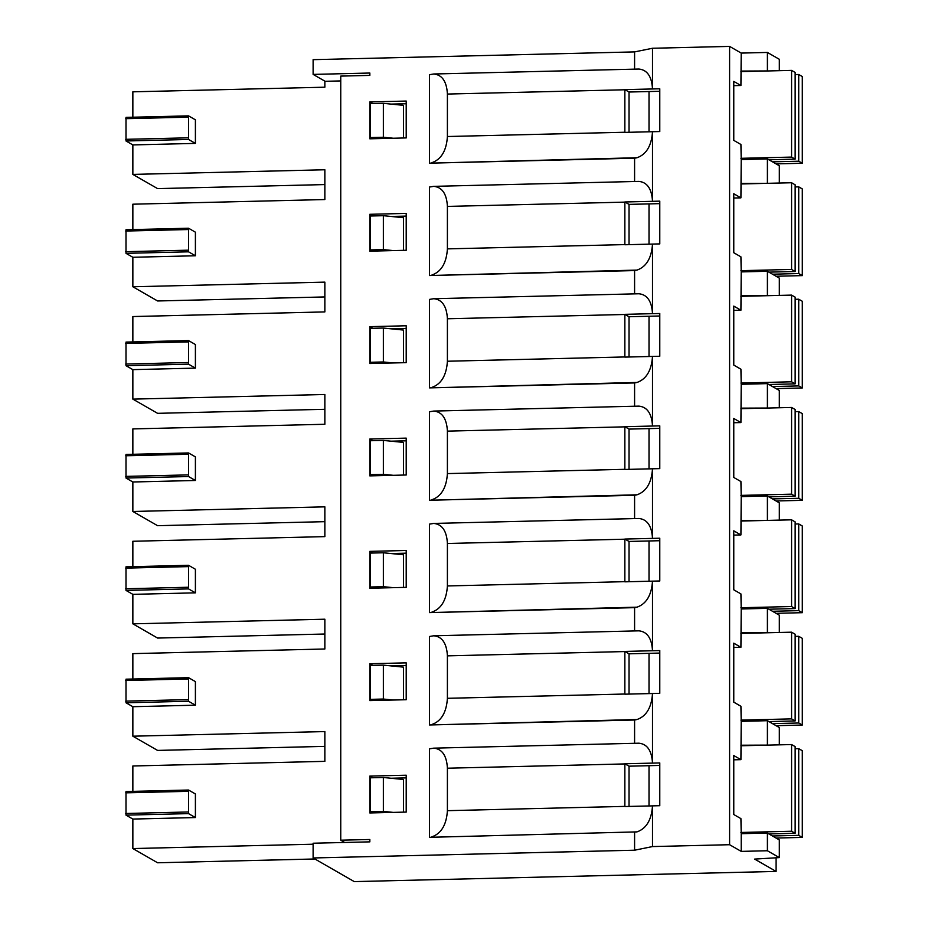 <?xml version="1.0" encoding="UTF-8"?>
<svg xmlns="http://www.w3.org/2000/svg" width="928" height="928" viewBox="0 0 928 928"><rect width="100%" height="100%" fill="white"/><g stroke="black" fill="none" stroke-linecap="round" stroke-linejoin="round"><path stroke-width="1.39" d="M325.113 81.293L313.119 74.402L313.119 59.659L634.59 51.898L652.5 48.256L729.594 46.4L741.217 53.082L740.915 85.492L733.77 81.386L733.77 140.36L740.915 144.478L741.217 159.535L740.915 197.85L733.77 193.743L733.77 252.729L740.915 256.836L741.217 271.904L740.915 310.207L733.77 306.101L733.77 365.087L740.915 369.193L741.217 384.262L740.915 422.576L733.77 418.458L733.77 477.444L740.915 481.551L741.217 496.619L740.915 534.934L733.77 530.816L733.77 589.802L740.915 593.908L741.217 608.977L740.915 647.292L733.77 643.174L733.77 702.16L740.915 706.266L741.217 721.334L740.915 759.649L733.77 755.543L733.77 814.517L740.915 818.624L741.217 833.692L767.398 833.066L767.398 850.756L779.323 857.6L754.638 859.096L776.098 871.427L354.252 881.6L313.119 857.971L634.59 850.21L652.5 846.568L729.594 844.712L741.217 851.382L767.398 850.756M768.291 745.103L741.217 745.219M740.915 759.649L733.77 759.823M369.843 776.086L369.843 812.951L406.209 812.081L406.209 775.216L369.843 776.086L372.731 777.745M659.773 765.438L629.033 766.18L629.033 806.432M652.5 48.256L652.5 88.96L659.773 88.786L659.773 131.544L652.5 131.718L652.5 201.318L659.773 201.144L659.773 243.902L652.5 244.076L652.5 313.676L659.773 313.502L659.773 356.259L652.5 356.433L652.5 426.033L659.773 425.859L659.773 468.617L652.5 468.791L652.5 538.391L659.773 538.217L659.773 580.974L652.5 581.148L652.5 650.748L659.773 650.574L659.773 693.332L652.5 693.518L652.5 763.106L659.773 762.932L659.773 805.701L652.5 805.875L652.5 846.568M433.736 748.154C442.146 748.989 446.704 755.67 447.4 768.21L447.4 810.678L624.857 806.386A23.165 4.617 -91.4 0 0 624.857 806.536L652.5 805.875C651.514 819.934 646.34 828.611 636.979 831.882L429.49 837.323L429.49 748.85L433.736 748.154L638.847 743.2C647.21 744.024 651.758 750.659 652.5 763.106L624.857 763.779L629.033 766.18M624.857 806.386L624.857 763.93A23.165 4.617 -91.4 0 1 624.857 763.779M776.098 163.885L802.302 163.258L802.302 76.548L798.718 74.495L795.145 74.588M776.098 276.242L802.302 275.616L802.302 188.918L798.718 186.853L795.145 186.946M776.098 388.6L802.302 387.974L802.302 301.275L798.718 299.21L795.145 299.303M802.302 500.331L798.718 498.278L798.718 411.58L802.302 413.633L802.302 500.331L776.098 500.981M776.098 613.327L802.302 612.689L802.302 525.99L798.718 523.937L795.145 524.018M776.098 725.684L802.302 725.046L802.302 638.348L798.718 636.295L795.145 636.376M776.098 838.042L802.302 837.404L802.302 750.706L798.718 748.652L795.145 748.734M776.098 857.797L776.098 871.427M741.217 721.334L767.398 720.696L767.398 744.592M767.398 720.696L779.323 727.552L779.323 744.836M406.209 665.527L391.048 665.898M406.209 553.169L391.048 553.54M406.209 440.812L391.048 441.183M406.209 328.454L391.048 328.825M406.209 216.096L391.048 216.456M406.209 103.739L391.048 104.098M406.209 777.884L391.048 778.256M344.694 842.462L340.75 840.2L369.843 839.492L369.843 841.858L313.119 843.227L313.119 857.971M313.119 74.402L369.843 73.034L369.843 75.4L340.75 76.096L340.75 840.2M406.209 662.859L369.843 663.729L369.843 700.594L406.209 699.712L406.209 662.859M406.209 438.132L369.843 439.014L369.843 475.878L406.209 474.997L406.209 438.132M406.209 213.417L369.843 214.298L369.843 251.163L406.209 250.282L406.209 213.417M634.59 720.012L429.49 724.965L429.49 636.492L433.736 635.784C442.146 636.631 446.704 643.313 447.4 655.852L447.4 698.308L624.857 694.028A23.165 4.617 -91.4 0 0 624.857 694.179L652.5 693.518C651.514 707.577 646.34 716.254 636.979 719.525L634.59 720.012L634.59 743.305M634.59 607.654L429.49 612.596L429.49 524.134L433.736 523.427C442.146 524.274 446.704 530.955 447.4 543.483L447.4 585.951L624.857 581.67A23.165 4.617 -91.4 0 0 624.857 581.821L652.5 581.148C651.514 595.219 646.34 603.896 636.979 607.167L634.59 607.654L634.59 630.947M634.59 495.297L429.49 500.238L429.49 411.765L433.736 411.069C442.146 411.904 446.704 418.598 447.4 431.126L447.4 473.593L624.857 469.313A23.165 4.617 -91.4 0 0 624.857 469.464L652.5 468.791C651.514 482.862 646.34 491.538 636.979 494.81L634.59 495.297L634.59 518.59M634.59 382.939L429.49 387.881L429.49 299.408L433.736 298.712C442.146 299.547 446.704 306.24 447.4 318.768L447.4 361.236L624.857 356.955A23.165 4.617 -91.4 0 0 624.857 357.106L652.5 356.433C651.514 370.504 646.34 379.169 636.979 382.452L634.59 382.939L634.59 406.232M634.59 270.582L429.49 275.523L429.49 187.05L433.736 186.354C442.146 187.189 446.704 193.882 447.4 206.41L447.4 248.878L624.857 244.598A23.165 4.617 -91.4 0 0 624.857 244.748L652.5 244.076C651.514 258.146 646.34 266.812 636.979 270.094L634.59 270.582L634.59 293.863M634.59 158.212L429.49 163.166L429.49 74.692L433.736 73.996C442.146 74.832 446.704 81.513 447.4 94.053L447.4 136.52L624.857 132.24A23.165 4.617 -91.4 0 0 624.857 132.391L652.5 131.718C651.514 145.789 646.34 154.454 636.979 157.737L634.59 158.212L634.59 181.505M634.59 51.898L634.59 69.148M634.59 832.37L634.59 850.21M406.209 101.059L369.843 101.941L369.843 138.806L406.209 137.924L406.209 101.059M406.209 325.774L369.843 326.656L369.843 363.521L406.209 362.639L406.209 325.774M406.209 550.49L369.843 551.371L369.843 588.236L406.209 587.354L406.209 550.49M729.594 46.4L729.594 844.712M768.291 632.745L741.217 632.861M740.915 647.292L733.77 647.466M659.773 653.068L629.033 653.811L629.033 694.074M433.736 635.784L638.847 630.843C647.21 631.666 651.758 638.302 652.5 650.748L624.857 651.421L629.033 653.811M624.857 694.028L624.857 651.56A23.165 4.617 -91.4 0 1 624.857 651.421M741.217 608.977L767.398 608.339L767.398 632.235M767.398 608.339L779.323 615.194L779.323 632.478M369.843 663.729L372.731 665.388M768.291 520.388L741.217 520.504M740.915 534.934L733.77 535.108M659.773 540.711L629.033 541.453L629.033 581.717M433.736 523.427L638.847 518.485C647.21 519.309 651.758 525.944 652.5 538.391L624.857 539.064L629.033 541.453M624.857 581.67L624.857 539.203A23.165 4.617 -91.4 0 1 624.857 539.064M741.217 496.619L767.398 495.981L767.398 519.877M767.398 495.981L779.323 502.837L779.323 520.121M369.843 551.371L372.731 553.03M768.291 408.03L741.217 408.146M740.915 422.576L733.77 422.739M659.773 428.353L629.033 429.096L629.033 469.359M433.736 411.069L638.847 406.128C647.21 406.94 651.758 413.586 652.5 426.033L624.857 426.706L629.033 429.096M624.857 469.313L624.857 426.845A23.165 4.617 -91.4 0 1 624.857 426.706M741.217 384.262L767.398 383.624L767.398 407.508M767.398 383.624L779.323 390.479L779.323 407.763M369.843 439.014L372.731 440.672M768.291 295.672L741.217 295.788M740.915 310.207L733.77 310.381M659.773 315.996L629.033 316.738L629.033 357.002M433.736 298.712L638.847 293.77C647.21 294.582 651.758 301.229 652.5 313.676L624.857 314.337L629.033 316.738M624.857 356.955L624.857 314.488A23.165 4.617 -91.4 0 1 624.857 314.337M741.217 271.904L767.398 271.266L767.398 295.15M767.398 271.266L779.323 278.122L779.323 295.406M369.843 326.656L372.731 328.315M768.291 183.303L741.217 183.431M740.915 197.85L733.77 198.024M659.773 203.638L629.033 204.38L629.033 244.644M433.736 186.354L638.847 181.401C647.21 182.224 651.758 188.86 652.5 201.318L624.857 201.979L629.033 204.38M624.857 244.598L624.857 202.13A23.165 4.617 -91.4 0 1 624.857 201.979M741.217 159.535L767.398 158.908L767.398 182.793M767.398 158.908L779.323 165.752L779.323 183.048M369.843 214.298L372.731 215.946M768.291 70.946L741.217 71.073M740.915 85.492L733.77 85.666M659.773 91.28L629.033 92.023L629.033 132.286M433.736 73.996L638.847 69.043C647.21 69.867 651.758 76.502 652.5 88.96L624.857 89.622L629.033 92.023M624.857 132.24L624.857 89.772A23.165 4.617 -91.4 0 1 624.857 89.622M741.217 53.082L767.398 52.444L767.398 70.435M767.398 52.444L779.323 59.299L779.323 70.679M369.843 101.941L372.731 103.588M741.217 833.692L741.217 851.382M767.398 833.066L779.323 839.91L779.323 857.6M429.49 163.166L636.979 157.737M447.4 136.52C446.461 150.649 441.287 159.372 431.88 162.678M429.49 275.523L636.979 270.094M447.4 248.878C446.461 263.018 441.287 271.73 431.88 275.036M429.49 387.881L636.979 382.452M447.4 361.236C446.461 375.376 441.287 384.088 431.88 387.394M429.49 500.238L636.979 494.81M447.4 473.593C446.461 487.734 441.287 496.457 431.88 499.751M429.49 612.596L636.979 607.167M447.4 585.951C446.461 600.091 441.287 608.814 431.88 612.12M429.49 724.965L636.979 719.525M447.4 698.308C446.461 712.449 441.287 721.172 431.88 724.478M429.49 837.323L636.979 831.882M447.4 810.678C446.461 824.806 441.287 833.53 431.88 836.836M393.252 812.394L383.357 811.408L383.357 777.49L403.529 779.497L403.529 812.139M393.252 700.025L383.357 699.039L383.357 665.132L403.529 667.139L403.529 699.782M393.252 587.668L383.357 586.682L383.357 552.775L403.529 554.782L403.529 587.424M393.252 475.31L383.357 474.324L383.357 440.417L403.529 442.424L403.529 475.066M393.252 362.952L383.357 361.966L383.357 328.048L403.529 330.066L403.529 362.709M393.252 250.595L383.357 249.609L383.357 215.69L403.529 217.709L403.529 250.351M393.252 138.237L383.357 137.251L383.357 103.333L403.529 105.351L403.529 137.982M195.402 705.199L195.402 681.604L188.546 677.672L188.546 701.255L195.402 705.199L132.855 706.707L132.855 736.194L324.858 731.566L324.858 761.354L132.855 765.983L132.855 791.375M188.546 790.03L188.546 813.624L195.402 817.556L195.402 793.962L188.546 790.03L125.999 791.538L125.999 815.132L132.855 819.064L132.855 848.552L313.119 844.213M195.402 817.556L132.855 819.064M340.75 80.922L324.858 81.304L324.858 87.197L132.855 91.826L132.855 117.218M188.546 115.872L188.546 139.467L195.402 143.399L195.402 119.816L188.546 115.872L125.999 117.38L125.999 140.975L132.855 144.919L132.855 174.406L324.858 169.766L324.858 199.555L132.855 204.195L132.855 229.576M195.402 143.399L132.855 144.919M188.546 228.23L188.546 251.824L195.402 255.768L195.402 232.174L188.546 228.23L125.999 229.738L125.999 253.332L132.855 257.276L132.855 286.764L324.858 282.135L324.858 311.912L132.855 316.552L132.855 341.933M195.402 255.768L132.855 257.276M188.546 340.588L188.546 364.182L195.402 368.126L195.402 344.532L188.546 340.588L125.999 342.096L125.999 365.69L132.855 369.634L132.855 399.121L324.858 394.493L324.858 424.27L132.855 428.91L132.855 454.291M195.402 368.126L132.855 369.634M188.546 452.945L188.546 476.54L195.402 480.484L195.402 456.889L188.546 452.945L125.999 454.453L125.999 478.048L132.855 481.992L132.855 511.479L324.858 506.85L324.858 536.628L132.855 541.268L132.855 566.648M195.402 480.484L132.855 481.992M188.546 565.303L188.546 588.897L195.402 592.841L195.402 569.247L188.546 565.303L125.999 566.822L125.999 590.405L132.855 594.349L132.855 623.836L324.858 619.208L324.858 648.997L132.855 653.625L132.855 679.006M195.402 592.841L132.855 594.349M132.855 174.406L157.598 188.616L324.858 184.579M188.245 117.172L125.698 118.68M188.245 137.82L125.698 139.328M188.546 139.467L125.999 140.975M383.357 137.251L370.26 137.564L372.314 138.736M383.357 103.333L370.26 103.646L370.26 137.564M132.855 286.764L157.598 300.974L324.858 296.937M188.245 229.541L125.698 231.049M188.245 250.177L125.698 251.685M188.546 251.824L125.999 253.332M383.357 249.609L370.26 249.922L372.314 251.105M383.357 215.69L370.26 216.015L370.26 249.922M132.855 399.121L157.598 413.331L324.858 409.294M188.245 341.898L125.698 343.406M188.245 362.535L125.698 364.043M188.546 364.182L125.999 365.69M383.357 361.966L370.26 362.28L372.314 363.463M383.357 328.048L370.26 328.373L370.26 362.28M132.855 511.479L157.598 525.689L324.858 521.664M188.245 454.256L125.698 455.764M188.245 474.892L125.698 476.4M188.546 476.54L125.999 478.048M383.357 474.324L370.26 474.637L372.314 475.82M383.357 440.417L370.26 440.73L370.26 474.637M132.855 623.836L157.598 638.058L324.858 634.021M188.245 566.614L125.698 568.122M188.245 587.25L125.698 588.77M188.546 588.897L125.999 590.405M383.357 586.682L370.26 587.006L372.314 588.178M383.357 552.775L370.26 553.088L370.26 587.006M132.855 736.194L157.598 750.416L324.858 746.379M188.546 677.672L125.999 679.18L125.999 702.774L132.855 706.707M188.245 678.971L125.698 680.479M188.245 699.619L125.698 701.127M188.546 701.255L125.999 702.774M383.357 699.039L370.26 699.364L372.314 700.536M383.357 665.132L370.26 665.446L370.26 699.364M132.855 848.552L157.598 862.773L314.87 858.98M188.245 791.329L125.698 792.837M188.245 811.977L125.698 813.485M188.546 813.624L125.999 815.132M383.357 811.408L370.26 811.722L372.314 812.893M383.357 777.49L370.26 777.803L370.26 811.722M649.02 131.799L649.02 91.536M802.302 163.258L798.718 161.205L798.718 74.495M798.718 161.205L772.49 161.832M768.918 159.778L795.145 159.14L795.145 72.442L791.572 70.389L740.915 71.607M795.145 159.14L791.572 157.087L791.572 70.389M791.572 157.087L740.915 158.317M649.02 244.157L649.02 203.893M802.302 275.616L798.718 273.563L798.718 186.853M798.718 273.563L772.49 274.189M768.918 272.136L795.145 271.51L795.145 184.8L791.572 182.746L740.915 183.964M795.145 271.51L791.572 269.445L791.572 182.746M791.572 269.445L740.915 270.674M649.02 581.241L649.02 540.978M802.302 612.689L798.718 610.636L798.718 523.937M798.718 610.636L772.49 611.274M768.918 609.209L795.145 608.582L795.145 521.884L791.572 519.819L740.915 521.049M795.145 608.582L791.572 606.529L791.572 519.819M791.572 606.529L740.915 607.747M649.02 468.884L649.02 428.62M798.718 411.58L795.145 411.661M798.718 498.278L772.49 498.904M768.918 496.851L795.145 496.225L795.145 409.515L791.572 407.462L740.915 408.691M795.145 496.225L791.572 494.172L791.572 407.462M791.572 494.172L740.915 495.39M649.02 356.514L649.02 316.262M802.302 387.974L798.718 385.92L798.718 299.21M798.718 385.92L772.49 386.547M768.918 384.494L795.145 383.867L795.145 297.157L791.572 295.104L740.915 296.334M795.145 383.867L791.572 381.802L791.572 295.104M791.572 381.802L740.915 383.032M649.02 805.956L649.02 765.693M802.302 837.404L798.718 835.351L798.718 748.652M798.718 835.351L772.49 835.989M768.918 833.936L795.145 833.298L795.145 746.599L791.572 744.546L740.915 745.764M795.145 833.298L791.572 831.244L791.572 744.546M791.572 831.244L740.915 832.462M649.02 693.599L649.02 653.335M802.302 725.046L798.718 722.993L798.718 636.295M798.718 722.993L772.49 723.631M768.918 721.578L795.145 720.94L795.145 634.242L791.572 632.188L740.915 633.406M795.145 720.94L791.572 718.887L791.572 632.188M791.572 718.887L740.915 720.105M447.4 768.21L624.857 763.93M447.4 655.852L624.857 651.56M447.4 543.483L624.857 539.203M447.4 431.126L624.857 426.845M447.4 318.768L624.857 314.488M447.4 206.41L624.857 202.13M447.4 94.053L624.857 89.772"/></g></svg>
